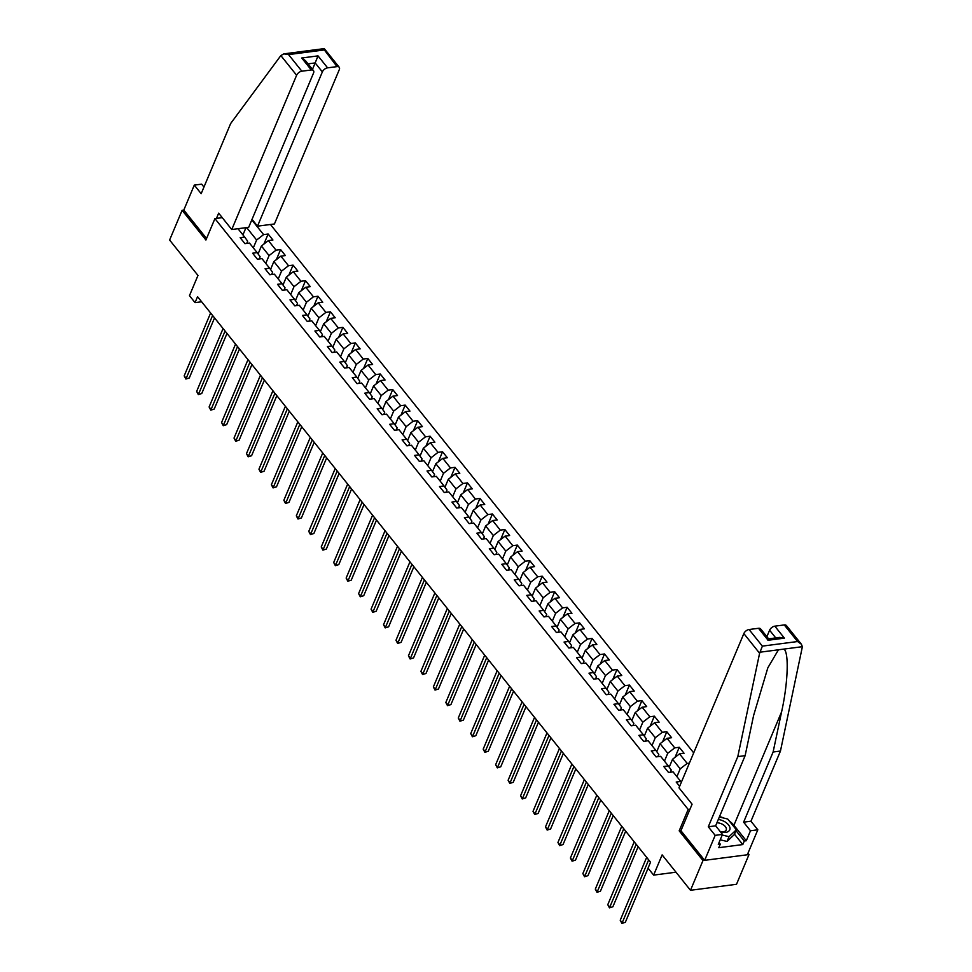 <?xml version="1.0" encoding="UTF-8"?>
<svg xmlns="http://www.w3.org/2000/svg" width="972" height="972" viewBox="0 0 972 972"><rect width="100%" height="100%" fill="white"/><g stroke="black" fill="none" stroke-linecap="round" stroke-linejoin="round"><path stroke-width="1.46" d="M693.692 752.863L270.447 224.483M680.995 830.598L679.185 830.841L702.975 860.548L748.999 854.558L747.966 853.258M748.999 854.558L736.509 884.289L690.485 890.291L662.126 854.886L653.634 875.116L675.99 872.2M203.95 187.049L201.641 184.158L194.303 185.105L183.793 210.086L182.116 210.304L169.614 240.035L197.972 275.44L189.467 295.658L195.056 302.632L201.641 301.782M702.975 860.548L690.485 890.291M182.116 210.304L205.918 240.011L214.921 218.603L222.248 217.655M214.921 218.603L688.176 809.433L689.986 809.19M246.73 243.425L247.666 241.19L244.689 237.083L240.145 237.666L244.944 243.656L249.476 243.061L257.143 252.635L252.611 253.218L257.398 259.208L261.942 258.613L269.609 268.187L265.064 268.782L269.851 274.76L274.396 274.165L282.062 283.739L277.518 284.334L282.317 290.312L286.849 289.717L294.516 299.291L289.984 299.886L294.771 305.864L299.315 305.269L306.982 314.843L302.438 315.438L307.237 321.416L311.769 320.833L319.436 330.395L314.904 330.99L319.691 336.968L324.235 336.385L331.902 345.947L327.357 346.542L332.145 352.52L336.689 351.937L344.355 361.499L339.811 362.094L344.61 368.072L349.142 367.489L356.809 377.063L352.277 377.646L357.064 383.636L361.608 383.041L369.275 392.615L364.731 393.198L369.53 399.188L374.062 398.593L381.729 408.167L377.197 408.75L381.984 414.74L386.528 414.145L394.195 423.719L389.651 424.314L394.438 430.292L398.982 429.697L406.648 439.271L402.104 439.866L406.904 445.844L411.435 445.249L419.102 454.823L414.57 455.418L419.357 461.396L423.901 460.801L431.568 470.375L427.024 470.97L431.823 476.948L436.355 476.365L444.022 485.927L439.49 486.522L444.277 492.5L448.821 491.917L456.488 501.479L451.944 502.074L456.731 508.052L461.275 507.469L468.941 517.031L464.397 517.626L469.197 523.616L473.728 523.021L481.395 532.595L476.863 533.178L481.65 539.168L486.194 538.573L493.861 548.147L489.317 548.73L494.104 554.72L498.648 554.125L506.315 563.699L501.771 564.282L506.57 570.272L511.114 569.677L518.781 579.251L514.237 579.847L519.024 585.824L523.568 585.229L531.234 594.803L526.69 595.399L531.49 601.376L536.022 600.781L543.688 610.355L539.156 610.951L543.943 616.928L548.487 616.333L556.154 625.907L551.61 626.503L556.397 632.48L560.941 631.897L568.608 641.459L564.064 642.055L568.863 648.032L573.395 647.449L581.062 657.011L576.53 657.607L581.317 663.584L585.861 663.001L593.528 672.563L588.983 673.159L593.783 679.149L598.315 678.553L605.981 688.127L601.449 688.711L606.236 694.701L610.781 694.105L618.447 703.679L613.903 704.263L618.69 710.253L623.234 709.657L630.901 719.231L626.357 719.815L631.156 725.805L635.688 725.209L643.355 734.783L638.823 735.379L643.61 741.357L648.154 740.761L655.821 750.335L651.276 750.931L656.076 756.909L660.608 756.313L668.274 765.887L663.742 766.483L668.529 772.461L673.074 771.865L680.74 781.439L676.196 782.035L679.635 786.324M244.689 237.083L237.982 228.712M251.797 219.891L263.594 234.617L268.138 234.021L263.91 244.069M689.379 763.142L687.18 763.421L679.513 753.859L684.057 753.264L679.27 747.286L674.726 747.869L667.059 738.307L671.603 737.712L666.804 731.734L662.272 732.317L654.606 722.743L659.138 722.16L654.35 716.17L649.806 716.765L642.14 707.191L646.684 706.608L641.885 700.618L637.353 701.213L629.686 691.639L634.218 691.056L629.431 685.066L624.887 685.661L617.22 676.087L621.764 675.504L616.977 669.514L612.433 670.109L604.766 660.535L609.31 659.939L604.511 653.962L599.979 654.557L592.312 644.983L596.844 644.387L592.057 638.41L587.513 639.005L579.847 629.431L584.391 628.835L579.604 622.858L575.06 623.453L567.393 613.879L571.937 613.283L567.138 607.306L562.594 607.889L554.927 598.327L559.471 597.731L554.684 591.754L550.14 592.337L542.473 582.775L547.017 582.179L542.218 576.202L537.686 576.785L530.019 567.211L534.551 566.627L529.764 560.637L525.22 561.233L517.554 551.659L522.098 551.075L517.311 545.085L512.766 545.681L505.1 536.107L509.644 535.523L504.845 529.533L500.301 530.129L492.634 520.555L497.178 519.959L492.391 513.981L487.847 514.577L480.18 505.003L484.724 504.407L479.925 498.429L475.393 499.025L467.726 489.451L472.258 488.855L467.471 482.877L462.927 483.473L455.261 473.899L459.805 473.303L455.018 467.325L450.473 467.921L442.807 458.347L447.351 457.751L442.552 451.773L438.02 452.357L430.353 442.795L434.885 442.199L430.098 436.221L425.554 436.805L417.887 427.243L422.431 426.647L417.632 420.669L413.1 421.253L405.433 411.678L409.965 411.095L405.178 405.105L400.634 405.701L392.967 396.126L397.512 395.543L392.724 389.553L388.18 390.149L380.514 380.574L385.058 379.991L380.259 374.001L375.727 374.597L368.06 365.022L372.592 364.427L367.805 358.449L363.261 359.045L355.594 349.47L360.138 348.875L355.339 342.897L350.807 343.493L343.14 333.918L347.672 333.323L342.885 327.345L338.341 327.941L330.674 318.366L335.219 317.771L330.431 311.793L325.887 312.389L318.221 302.814L322.765 302.219L317.966 296.241L313.434 296.825L305.767 287.262L310.299 286.667L305.512 280.689L300.968 281.273L293.301 271.71L297.845 271.115L293.058 265.137L288.514 265.721L280.847 256.146L285.391 255.563L280.592 249.573L276.048 250.169L268.381 240.594L272.925 240.011L268.138 234.021M653.634 875.116L648.045 868.13L650.535 862.188L197.559 296.691L195.056 302.632M257.143 252.635L260.119 256.742L259.184 258.977M258.078 253.923L261.407 246.001L269.074 255.575L265.781 263.412M268.381 240.594L261.407 246.001M276.048 250.169L269.074 255.575M269.609 268.187L272.585 272.294L271.638 274.529M270.544 269.475L273.873 261.553L281.54 271.127L278.247 278.964M280.847 256.146L273.873 261.553M288.514 265.721L281.54 271.127M282.062 283.739L285.039 287.846L284.103 290.081M282.998 285.027L286.327 277.105L293.994 286.679L290.701 294.516M293.301 271.71L286.327 277.105M300.968 281.273L293.994 286.679M294.516 299.291L297.493 303.398L296.557 305.633M295.452 300.579L298.781 292.669L306.459 302.231L303.155 310.068M305.767 287.262L298.781 292.669M313.434 296.825L306.459 302.231M306.982 314.843L309.959 318.95L309.023 321.185M307.917 316.143L311.247 308.221L318.913 317.783L315.621 325.632M318.221 302.814L311.247 308.221M325.887 312.389L318.913 317.783M319.436 330.395L322.412 334.514L321.477 336.737M320.371 331.695L323.7 323.773L331.367 333.347L328.074 341.184M330.674 318.366L323.7 323.773M338.341 327.941L331.367 333.347M331.902 345.947L334.878 350.066L333.931 352.289M332.837 347.247L336.166 339.325L343.833 348.899L340.528 356.736M343.14 333.918L336.166 339.325M350.807 343.493L343.833 348.899M344.355 361.499L347.332 365.618L346.397 367.841M345.291 362.799L348.62 354.877L356.287 364.451L352.994 372.288M355.594 349.47L348.62 354.877M363.261 359.045L356.287 364.451M356.809 377.063L359.786 381.17L358.85 383.393M357.745 378.351L361.074 370.429L368.74 380.003L365.448 387.84M368.06 365.022L361.074 370.429M375.727 374.597L368.74 380.003M369.275 392.615L372.252 396.722L371.316 398.957M370.211 393.903L373.54 385.981L381.206 395.555L377.914 403.392M380.514 380.574L373.54 385.981M388.18 390.149L381.206 395.555M381.729 408.167L384.705 412.274L383.77 414.509M382.664 409.455L385.993 401.533L393.66 411.107L390.367 418.944M392.967 396.126L385.993 401.533M400.634 405.701L393.66 411.107M394.195 423.719L397.171 427.826L396.224 430.061M395.13 425.007L398.459 417.085L406.126 426.659L402.821 434.496M405.433 411.678L398.459 417.085M413.1 421.253L406.126 426.659M406.648 439.271L409.625 443.378L408.69 445.613M407.584 440.559L410.913 432.637L418.58 442.211L415.287 450.048M417.887 427.243L410.913 432.637M425.554 436.805L418.58 442.211M419.102 454.823L422.079 458.93L421.143 461.165M420.038 456.111L423.367 448.201L431.033 457.763L427.741 465.6M430.353 442.795L423.367 448.201M438.02 452.357L431.033 457.763M431.568 470.375L434.545 474.482L433.609 476.717M432.504 471.675L435.833 463.753L443.499 473.315L440.207 481.164M442.807 458.347L435.833 463.753M450.473 467.921L443.499 473.315M444.022 485.927L446.998 490.046L446.063 492.269M444.957 487.227L448.286 479.305L455.953 488.88L452.66 496.716M455.261 473.899L448.286 479.305M462.927 483.473L455.953 488.88M456.488 501.479L459.452 505.598L458.517 507.821M457.423 502.779L460.752 494.857L468.419 504.432L465.114 512.268M467.726 489.451L460.752 494.857M475.393 499.025L468.419 504.432M468.941 517.031L471.918 521.15L470.983 523.373M469.877 518.331L473.206 510.409L480.873 519.984L477.58 527.82M480.18 505.003L473.206 510.409M487.847 514.577L480.873 519.984M481.395 532.595L484.372 536.702L483.436 538.925M482.331 533.883L485.66 525.961L493.326 535.536L490.034 543.372M492.634 520.555L485.66 525.961M500.301 530.129L493.326 535.536M493.861 548.147L496.838 552.254L495.89 554.49M494.797 549.435L498.126 541.513L505.792 551.088L502.5 558.924M505.1 536.107L498.126 541.513M512.766 545.681L505.792 551.088M506.315 563.699L509.292 567.806L508.356 570.042M507.25 564.987L510.579 557.065L518.246 566.64L514.953 574.476M517.554 551.659L510.579 557.065M525.22 561.233L518.246 566.64M518.781 579.251L521.745 583.358L520.81 585.594M519.716 580.539L523.045 572.617L530.712 582.192L527.407 590.028M530.019 567.211L523.045 572.617M537.686 576.785L530.712 582.192M531.234 594.803L534.211 598.91L533.276 601.146M532.17 596.091L535.499 588.169L543.166 597.744L539.873 605.58M542.473 582.775L535.499 588.169M550.14 592.337L543.166 597.744M543.688 610.355L546.665 614.462L545.729 616.698M544.624 611.643L547.953 603.734L555.62 613.296L552.327 621.132M554.927 598.327L547.953 603.734M562.594 607.889L555.62 613.296M556.154 625.907L559.131 630.014L558.183 632.25M557.09 627.207L560.419 619.286L568.085 628.848L564.793 636.696M567.393 613.879L560.419 619.286M575.06 623.453L568.085 628.848M568.608 641.459L571.585 645.578L570.649 647.802M569.543 642.759L572.873 634.838L580.539 644.412L577.247 652.248M579.847 629.431L572.873 634.838M587.513 639.005L580.539 644.412M581.062 657.011L584.038 661.13L583.103 663.354M581.997 658.311L585.326 650.389L593.005 659.964L589.7 667.8M592.312 644.983L585.326 650.389M599.979 654.557L593.005 659.964M593.528 672.563L596.504 676.682L595.569 678.906M594.463 673.863L597.792 665.942L605.459 675.516L602.166 683.352M604.766 660.535L597.792 665.942M612.433 670.109L605.459 675.516M605.981 688.127L608.958 692.234L608.022 694.458M606.917 689.415L610.246 681.494L617.913 691.068L614.62 698.904M617.22 676.087L610.246 681.494M624.887 685.661L617.913 691.068M618.447 703.679L621.424 707.786L620.476 710.022M619.383 704.967L622.712 697.046L630.378 706.62L627.074 714.456M629.686 691.639L622.712 697.046M637.353 701.213L630.378 706.62M630.901 719.231L633.878 723.338L632.942 725.574M631.836 720.519L635.166 712.598L642.832 722.172L639.54 730.008M642.14 707.191L635.166 712.598M649.806 716.765L642.832 722.172M643.355 734.783L646.331 738.89L645.396 741.126M644.29 736.071L647.619 728.149L655.286 737.724L651.993 745.56M654.606 722.743L647.619 728.149M662.272 732.317L655.286 737.724M655.821 750.335L658.797 754.442L657.862 756.678M656.756 751.623L660.085 743.702L667.752 753.276L664.459 761.112M667.059 738.307L660.085 743.702M674.726 747.869L667.752 753.276M668.274 765.887L671.251 769.994L670.316 772.23M669.21 767.175L672.539 759.266L680.206 768.828L676.913 776.664M679.513 753.859L672.539 759.266M687.18 763.421L680.206 768.828M681.336 782.266L680.74 781.439M679.185 830.841L688.176 809.433M242.939 234.896L245.977 227.667M253.328 247.86L256.62 240.023L246.657 227.582M263.594 234.617L256.62 240.023M679.27 747.286L675.042 757.322M666.804 731.734L662.588 741.77M654.35 716.17L650.134 726.218M641.885 700.618L637.668 710.666M629.431 685.066L625.215 695.102M616.977 669.514L612.749 679.549M604.511 653.962L600.295 663.998M592.057 638.41L587.841 648.446M579.604 622.858L575.375 632.894M567.138 607.306L562.922 617.342M554.684 591.754L550.456 601.79M542.218 576.202L538.002 586.238M529.764 560.637L525.548 570.686M517.311 545.085L513.082 555.134M504.845 529.533L500.629 539.569M492.391 513.981L488.163 524.017M479.925 498.429L475.709 508.465M467.471 482.877L463.255 492.913M455.018 467.325L450.789 477.361M442.552 451.773L438.336 461.809M430.098 436.221L425.882 446.257M417.632 420.669L413.416 430.705M405.178 405.105L400.962 415.153M392.724 389.553L388.496 399.601M380.259 374.001L376.043 384.037M367.805 358.449L363.589 368.485M355.339 342.897L351.123 352.933M342.885 327.345L338.669 337.381M330.431 311.793L326.203 321.829M317.966 296.241L313.749 306.277M305.512 280.689L301.296 290.725M293.058 265.137L288.83 275.173M280.592 249.573L276.376 259.621M648.664 859.843L622.226 922.72L620.233 920.229L646.672 857.353M648.093 868.203L625.336 922.319L621.91 923.4L620.233 920.229M625.336 922.319L621.91 923.4M720.568 831.983A10.145 5.711 22.8 0 0 730.008 828.253A10.145 5.711 22.8 0 0 718.296 819.469M720.216 831.558A6.95 3.9 22.8 0 0 726.218 830.015A6.95 3.9 22.8 0 0 726.388 828.922A6.95 3.9 22.8 0 0 716.886 822.847M719.341 816.99L727.736 819.032L736.351 829.784L734.358 834.547L727.032 841.448L720.228 839.796M736.351 829.784L729.036 836.685L722.232 835.033M727.032 841.448L729.036 836.685M729.45 821.17A17.557 9.878 -157.2 0 1 733.909 825.289L746.289 840.744L750.481 830.756L743.616 822.178L773.117 752L780.455 751.04L802.386 646.684L801.378 644.229L797.575 641.532L784.27 624.935A4.678 2.685 -38.7 0 1 786.433 625.579L801.378 644.229M773.117 752L781.597 711.844C788 683.28 789.13 652.054 783.869 649.089L778.451 649.794L767.819 667.849L753.604 715.489L745.135 755.645L715.635 825.823L722.5 834.401L718.296 844.389L720.288 844.133L718.794 847.693L742.79 844.571L744.297 840.999L735.998 830.647M750.481 830.756L757.82 829.796L747.322 854.777L704.664 860.329L680.935 830.72L692.088 804.196L678.991 787.842L743.847 633.574A4.678 2.685 -38.7 0 1 749.072 629.516L758.524 628.289A4.678 2.685 -38.7 0 1 760.675 628.933L768.621 638.835L779.69 637.401L784.404 638.13L768.111 640.256L758.524 628.289M743.616 822.178L750.955 821.219L757.82 829.796M780.455 751.04L750.955 821.219M749.072 629.516L762.376 646.125L759.606 653.257L737.797 756.605L708.296 826.783L715.161 835.349L722.5 834.401M715.161 835.349L704.664 860.329M746.289 840.744L744.297 840.999M708.296 826.783L715.635 825.823M737.797 756.605L745.135 755.645M775.753 637.911L769.593 630.221A4.678 2.685 -38.7 0 1 774.818 626.162L784.27 624.935M769.593 630.221L766.884 636.672M719.511 816.577A17.557 9.878 -157.2 0 1 723.994 818.12M719.049 842.59L720.288 844.133M742.79 844.571L734.492 834.207M767.941 640.341C768.767 638.41 768.816 638.385 768.111 640.256M280.847 55.574L283.836 53.861L288.55 54.602L301.842 71.199A4.678 2.685 141.3 0 0 296.618 75.257L280.847 55.574L230.668 123.505L201.168 193.683L194.303 185.105M252.04 219.332L257.507 226.172L274.432 223.961L339.277 69.692A4.678 2.685 141.3 0 0 339.204 67.25A4.678 2.685 141.3 0 0 337.041 66.618L327.588 67.846A4.678 2.685 141.3 0 0 322.364 71.904L315.171 62.925L318.014 55.878L327.588 67.846M257.507 226.172L322.364 71.904M216.464 218.408L218.664 213.172L231.761 229.526L248.686 227.314L313.531 73.046A4.678 2.685 141.3 0 0 313.458 70.604A4.678 2.685 141.3 0 0 311.295 69.972L301.842 71.199M231.761 229.526L296.618 75.257M183.793 210.086L206.55 238.492M312.462 69.377L315.171 62.925L308.039 63.86M311.295 69.972L301.721 58.004L305.512 60.701L313.458 70.604M337.041 66.618L323.907 49.353M283.836 53.861L324.259 48.6L339.204 67.25M636.198 844.291L609.772 907.168L607.779 904.677L634.206 841.801M638.13 846.697L612.882 906.767L609.456 907.848L607.779 904.677M612.882 906.767L609.456 907.848M623.745 828.739L597.318 891.616L595.314 889.125L621.752 826.249M625.676 831.145L600.429 891.215L597.002 892.296L595.314 889.125M600.429 891.215L597.002 892.296M611.291 813.187L584.852 876.064L582.86 873.573L609.286 810.697M613.211 815.593L587.963 875.663L584.537 876.744L582.86 873.573M587.963 875.663L584.537 876.744M598.825 797.635L572.399 860.512L570.394 858.021L596.832 795.132M600.757 800.041L575.509 860.111L572.083 861.192L570.394 858.021M575.509 860.111L572.083 861.192M586.371 782.083L559.933 844.96L557.94 842.469L584.379 779.58M588.303 784.489L563.043 844.547L559.617 845.628L557.94 842.469M563.043 844.547L559.617 845.628M573.917 766.519L547.479 829.408L545.486 826.917L571.913 764.028M575.837 768.925L550.589 828.995L547.163 830.076L545.486 826.917M550.589 828.995L547.163 830.076M561.452 750.967L535.025 813.856L533.02 811.353L559.459 748.476M563.383 753.373L538.136 813.443L534.709 814.524L533.02 811.353M538.136 813.443L534.709 814.524M548.998 735.415L522.559 798.291L520.567 795.801L546.993 732.924M550.917 737.821L525.67 797.891L522.243 798.972L520.567 795.801M525.67 797.891L522.243 798.972M536.532 719.863L510.106 782.739L508.113 780.249L534.539 717.372M538.464 722.269L513.216 782.339L509.79 783.42L508.113 780.249M513.216 782.339L509.79 783.42M524.078 704.311L497.64 767.187L495.647 764.697L522.086 701.82M526.01 706.717L500.75 766.787L497.324 767.868L495.647 764.697M500.75 766.787L497.324 767.868M511.624 688.759L485.186 751.635L483.193 749.145L509.62 686.268M513.544 691.165L488.296 751.235L484.87 752.316L483.193 749.145M488.296 751.235L484.87 752.316M499.158 673.207L472.732 736.083L470.727 733.593L497.166 670.716M501.09 675.613L475.843 735.683L472.416 736.764L470.727 733.593M475.843 735.683L472.416 736.764M486.705 657.655L460.266 720.531L458.274 718.041L484.7 655.164M488.624 660.061L463.377 720.131L459.95 721.212L458.274 718.041M463.377 720.131L459.95 721.212M474.239 642.103L447.813 704.979L445.82 702.489L472.246 639.6M476.171 644.509L450.923 704.578L447.497 705.66L445.82 702.489M450.923 704.578L447.497 705.66M461.785 626.539L435.347 689.427L433.354 686.937L459.792 624.048M463.717 628.957L438.457 689.014L435.031 690.096L433.354 686.937M438.457 689.014L435.031 690.096M449.331 610.987L422.893 673.875L420.9 671.385L447.327 608.496M451.251 613.393L426.003 673.462L422.577 674.544L420.9 671.385M426.003 673.462L422.577 674.544M436.865 595.435L410.439 658.323L408.434 655.821L434.873 592.944M438.797 597.841L413.55 657.91L410.123 658.992L408.434 655.821M413.55 657.91L410.123 658.992M424.412 579.883L397.973 642.759L395.981 640.269L422.407 577.392M426.331 582.289L401.084 642.358L397.657 643.44L395.981 640.269M401.084 642.358L397.657 643.44M411.946 564.331L385.52 627.207L383.527 624.717L409.953 561.84M413.878 566.737L388.63 626.806L385.204 627.888L383.527 624.717M388.63 626.806L385.204 627.888M399.492 548.779L373.066 611.655L371.061 609.165L397.499 546.288M401.424 551.185L376.164 611.254L372.75 612.336L371.061 609.165M376.164 611.254L372.75 612.336M387.038 533.227L360.6 596.103L358.607 593.613L385.034 530.736M388.958 535.633L363.71 595.702L360.284 596.784L358.607 593.613M363.71 595.702L360.284 596.784M374.572 517.675L348.146 580.551L346.141 578.061L372.58 515.184M376.504 520.081L351.257 580.15L347.83 581.232L346.141 578.061M351.257 580.15L347.83 581.232M362.119 502.123L335.68 564.999L333.688 562.509L360.126 499.632M364.05 504.529L338.791 564.598L335.364 565.68L333.688 562.509M338.791 564.598L335.364 565.68M349.653 486.571L323.226 549.447L321.234 546.957L347.66 484.068M351.585 488.977L326.337 549.046L322.911 550.128L321.234 546.957M326.337 549.046L322.911 550.128M337.199 471.007L310.773 533.895L308.768 531.405L335.206 468.516M339.131 473.425L313.883 533.482L310.457 534.564L308.768 531.405M313.883 533.482L310.457 534.564M324.745 455.455L298.307 518.343L296.314 515.853L322.74 452.964M326.665 457.861L301.417 517.93L297.991 519.012L296.314 515.853M301.417 517.93L297.991 519.012M312.279 439.903L285.853 502.791L283.848 500.288L310.287 437.412M314.211 442.309L288.963 502.378L285.537 503.46L283.848 500.288M288.963 502.378L285.537 503.46M299.826 424.351L273.387 487.227L271.395 484.736L297.833 421.86M301.757 426.757L276.498 486.826L273.071 487.908L271.395 484.736M276.498 486.826L273.071 487.908M287.372 408.799L260.933 471.675L258.941 469.184L285.367 406.308M289.291 411.205L264.044 471.274L260.618 472.356L258.941 469.184M264.044 471.274L260.618 472.356M274.906 393.247L248.48 456.123L246.475 453.632L272.913 390.756M276.838 395.653L251.59 455.722L248.164 456.804L246.475 453.632M251.59 455.722L248.164 456.804M262.452 377.695L236.014 440.571L234.021 438.08L260.447 375.204M264.372 380.101L239.124 440.17L235.698 441.252L234.021 438.08M239.124 440.17L235.698 441.252M249.986 362.143L223.56 425.019L221.567 422.528L247.994 359.652M251.918 364.549L226.67 424.618L223.244 425.7L221.567 422.528M226.67 424.618L223.244 425.7M237.533 346.591L211.094 409.467L209.102 406.976L235.54 344.1M239.464 348.997L214.205 409.066L210.778 410.148L209.102 406.976M214.205 409.066L210.778 410.148M225.079 331.039L198.64 393.915L196.648 391.424L223.074 328.536M226.998 333.445L201.751 393.514L198.324 394.596L196.648 391.424M201.751 393.514L198.324 394.596M212.613 315.475L186.187 378.363L184.182 375.872L210.62 312.984M214.545 317.893L189.297 377.95L185.871 379.031L184.182 375.872M189.297 377.95L185.871 379.031M802.386 646.684L783.869 649.089M778.451 649.794L759.934 652.212M762.376 646.125L797.575 641.532M774.818 626.162L784.404 638.13M759.606 653.257L743.847 633.574M733.909 825.289L781.597 711.844M323.749 50.009L288.55 54.602M301.721 58.004L318.014 55.878"/></g></svg>
